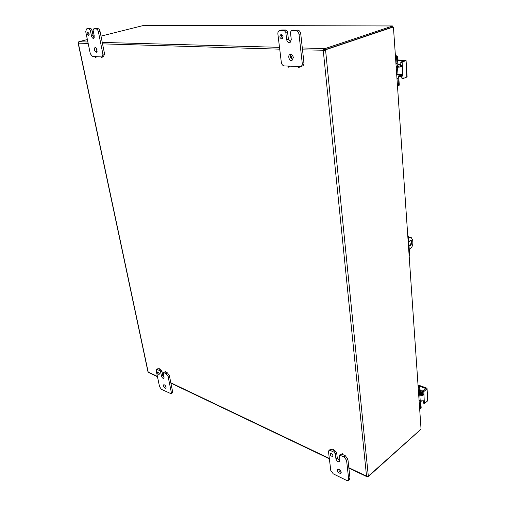 <?xml version="1.0" encoding="UTF-8"?>
<svg xmlns="http://www.w3.org/2000/svg" width="506" height="506" viewBox="0 0 506 506"><rect width="100%" height="100%" fill="white"/><g stroke="black" fill="none" stroke-linecap="round" stroke-linejoin="round"><path stroke-width="0.76" d="M283.082 36.824L282.076 38.994C279.698 38.133 279.287 36.666 280.843 34.604C281.981 34.49 282.727 35.23 283.082 36.824M281.81 34.724C281.273 36.198 281.614 37.406 282.829 38.348M287.534 31.84L288.376 39.038L286.655 39.569C287.149 41.827 288.211 42.865 289.849 42.687L291.273 39.651L290.431 32.403L291.273 30.638L295.902 30.632C297.566 30.866 298.597 32.099 299.014 34.326L302.246 63.263C302.354 64.977 301.842 66.084 300.69 66.596L284.296 65.925C282.715 65.641 281.722 64.439 281.317 62.32L277.889 34.06C277.756 32.239 278.3 31.075 279.514 30.575L284.277 30.537L285.808 32.359L287.534 31.84L286.01 30.018L281.772 29.987L279.514 30.575M300.69 66.596L302.386 66.008C303.53 65.502 304.049 64.388 303.942 62.681L300.741 33.794C300.33 31.574 299.293 30.341 297.636 30.107L292.746 30.24M288.376 39.038L290.634 42.169M291.045 54.42L290.425 56.153M290.665 57.779L292.753 59.961M293.341 57.57L291.987 60.499C289.293 61.561 287.326 55.211 290.109 54.452C291.76 54.256 292.835 55.299 293.341 57.57M286.655 39.569L285.808 32.359M159.308 373.63L159.131 374.465C157.866 374.086 157.372 373.238 157.657 371.923L159.308 373.63M161.92 371.202L162.736 375.205L161.446 375.99C162.034 377.691 162.812 378.488 163.786 378.38L164.033 377.217L163.362 372.524L166.17 373.675L168.081 376.394L171.325 392.416L171.047 393.712L161.401 389.329L159.542 386.654L156.253 370.835L156.537 369.488L157.296 369.519L159.681 370.632L160.623 371.986L161.92 371.202L160.263 369.525M165.215 371.834L163.362 372.524M171.047 393.712L172.325 392.903L172.603 391.612L169.377 375.604L167.473 372.884L166 372.195M159.491 369.165L157.834 368.716L156.537 369.488M162.736 375.205L164.058 377.362M164.754 385.022L166.088 387.28M166.069 387.179L165.829 388.317C164.064 387.805 163.362 386.622 163.729 384.781C164.703 384.674 165.481 385.471 166.069 387.179M161.446 375.99L160.623 371.986M89.094 33.813L88.607 35.521C87.102 34.667 86.773 33.51 87.62 32.068L89.094 33.813M88.702 32.795L89.157 34.389M91.972 29.936L93.117 35.528L91.485 35.932C91.94 37.583 92.636 38.399 93.566 38.386L94.255 35.983L93.11 30.366L93.509 28.975L96.216 28.981C97.228 29.165 97.955 30.113 98.404 31.834L102.939 54.281L102.168 56.944L92.427 56.508L90.308 53.712L85.729 31.676L86.507 28.924L89.252 28.924L90.334 30.335L91.972 29.936L90.897 28.526L87.955 28.602M103.515 56.533L104.559 53.838L100.043 31.429C99.6 29.709 98.872 28.76 97.86 28.583L95.058 28.608M93.117 35.528L94.23 37.64M95.976 47.779L97.082 51.498M97.108 49.911L96.437 52.251C94.306 51.093 93.831 49.493 95.008 47.456C95.944 47.437 96.646 48.253 97.108 49.911M91.485 35.932L90.334 30.335M408.456 237.649L409.797 237.44L408.494 238.25M409.246 249.256L410.543 248.427C412.093 247.181 412.858 245.271 412.852 242.684L412.668 239.945L410.973 237.15L409.797 237.44M408.747 241.944L410.771 240.002C412.358 241.47 412.219 243.361 410.36 245.695L409 245.593M410.391 237.023L409.05 237.282M409.145 245.72L409.613 245.53C411.296 243.658 411.574 241.817 410.436 240.015M332.91 455.577L332.676 456.387C330.88 456.26 330.108 455.28 330.361 453.446C331.487 453.199 332.341 453.907 332.91 455.577M331.525 453.54L332.828 455.204M336.952 457.785L335.908 458.657C336.718 461.017 337.926 462.016 339.526 461.655L339.855 460.53L339.501 455.134L344.01 456.861L346.578 460.327L348.691 479.233L348.337 480.46L346.673 480.447L333.258 473.85L330.779 470.466L328.527 451.839L328.906 450.53L330.462 450.523L334.087 452.219L335.351 453.933L336.673 452.838L335.408 451.131L334.39 450.656M342.075 454.236L340.816 454.034L339.501 455.134M348.337 480.46L349.633 479.321L349.988 478.094L347.894 459.214L345.332 455.754L343.15 454.736M333.334 450.163L331.778 449.442L330.228 449.448L328.906 450.53M336.673 452.838L337.198 457.354M337.553 458.607L339.868 460.707M338.577 469.113C338.875 470.707 339.754 471.801 341.221 472.402M341.208 472.275L340.899 473.363C338.394 473.205 337.293 471.839 337.597 469.271C339.191 468.917 340.393 469.916 341.208 472.275M335.908 458.657L335.351 453.933M299.154 66.653L298.869 67.766L297.977 66.596M299.546 66.672L299.027 67.665M289.015 66.159L288.736 67.254L287.863 66.103M289.407 66.178L288.901 67.159M290.102 56.938L290.476 56.134C291.386 56.438 291.557 56.988 290.982 57.785L290.102 56.938M290.659 56.115L290.823 56.021C291.741 56.324 291.911 56.874 291.336 57.671L291.146 57.69M101.921 56.976L101.82 57.855L101.213 56.938M102.269 56.919L101.959 57.735M95.798 56.672L95.697 57.551L95.103 56.64M96.172 56.691L95.836 57.425M159.434 368.988L160.067 369.639L159.434 368.988M159.687 368.672L160.149 369.475M165.158 371.657L165.804 372.315L165.158 371.657M165.418 371.334L165.892 372.144M333.277 449.948L334.257 450.764L333.277 449.948M333.549 449.581L334.346 450.599M336.952 457.791L337.945 458.607L336.952 457.791M337.224 457.424L338.033 458.436M342.018 454.021L343.024 454.843L342.018 454.021M342.296 453.648L343.112 454.673M421.03 428.81L393.434 27.071L421.036 428.879M392.732 27.071L392.688 26.293M392.428 25.983L144.501 25.319M393.162 27.153L392.536 27.071M144.159 25.319L100.991 36.122M368.096 475.899L368.21 476.652L420.524 429.664M392.669 25.983L325.213 48.538L325.32 49.632L392.738 27.001L392.669 25.983L392.131 25.983M368.21 476.652L366.584 476.551L366.433 476.089L368.507 476.045L420.834 429.322M368.507 476.045L368.159 475.88M324.757 50.328L324.934 49.689L325.775 49.708L325.592 50.353L323.41 50.651L325.592 50.353L368.292 475.842M325.775 49.708L393.156 27.071M78.854 41.922L78.367 43.238M78.19 43.377L147.916 371.543L148.663 372.517L157.48 376.723M366.527 476.038L323.258 50.473L324.099 48.582L324.112 50.417M78.803 41.707L87.367 39.55M302.31 47.981L325.213 48.538M302.518 49.854L323.96 50.239M325.32 49.632L324.207 49.677M367.248 476.051L367.286 476.431M348.836 467.708L366.426 476.095M409.183 256.327L409.626 254.739L408.393 236.776L407.709 234.904M409.626 254.739L409.114 255.347M409.107 255.068L407.874 237.099L408.393 236.776M396.704 74.679L401.979 74.382L402.782 75.426L402.143 62.061L400.992 62.01L400.784 62.497L400.866 66.197L399.974 66.937L401.201 66.994L396.198 67.279M396.173 66.925L399.974 66.937M397.571 59.948L406.065 60.448L406.818 77.051L403.168 78.531L402.782 75.426L401.637 75.369L401.827 78.158L403.105 78.512M405.768 60.657L402.143 62.061M400.992 62.01L404.111 60.809M401.726 76.703L398.943 76.551M397.596 60.284L404.092 60.524M401.637 75.369L401.309 74.496M400.973 65.325L402.125 65.375L401.201 66.994M396.963 55.837L396.147 56.141L396.508 56.558L397.324 56.248L396.963 55.837L395.407 55.786M396.147 56.141L395.433 56.122M397.324 56.248L397.83 63.737L398.69 65.053L400.897 64.237M398.386 85.666L399.278 85.059L397.463 85.71M398.475 85.387L398.001 78.449L399.183 74.743M400.891 66.109L400.853 65.527L398.709 66.273C397.741 66.153 397.172 65.274 396.989 63.636L396.508 56.558M401.555 74.92L399.632 75.691L398.779 77.715L399.278 85.059M419.082 400.417L420.22 400.847L423.939 400.784L424.262 401.328L423.826 391.587L422.826 391.227L422.655 391.669L422.693 394.408L421.941 395.104L423.01 395.502L418.715 395.078M418.658 394.244L421.941 395.104M418.019 384.971L426.413 387.963L427.058 388.627L427.576 400.91L424.483 403.51L424.262 401.328L423.269 400.954L423.402 402.972L424.401 403.39M426.817 389.063L423.826 391.587M418.158 386.28L418.07 385.736M422.826 391.227L425.559 388.924L425.356 388.374L425.401 389.057M418.12 385.755L425.356 388.374M422.788 393.712L423.788 394.079L423.01 395.502M427.576 400.91L427.81 400.398M421.909 390.645L423.003 391.075M419.461 386.755L418.791 387.311L419.094 387.704L419.765 387.147L418.108 386.268M418.791 387.311L418.165 387.084M419.765 387.147L420.511 393.225L422.655 391.676L423.648 392.036M420.96 408.127L420.461 408.665L419.632 408.443M420.511 408.506L420.17 403.497L420.714 400.999M422.719 394.332L422.605 392.662L420.201 394.174L419.442 392.808L419.094 387.704M420.878 394.066L421.568 395.142M421.258 401.087L420.815 402.631L421.175 407.937M291.551 30.594L293.284 30.075M286.01 30.018L284.277 30.537M280.046 30.499L281.772 29.987M297.636 30.107L295.902 30.632M299.014 34.326L300.741 33.794M303.942 62.681L302.246 63.263M163.748 372.542L165.045 371.752M160.978 369.854L159.681 370.632M157.296 369.519L158.593 368.747M167.473 372.884L166.17 373.675M168.081 376.394L169.377 375.604M172.603 391.612L171.325 392.416M93.616 28.962L95.261 28.557M90.897 28.526L89.252 28.924M86.709 28.905L88.348 28.507M97.86 28.583L96.216 28.981M98.404 31.834L100.043 31.429M104.559 53.838L102.939 54.281M340.304 455.128L341.626 454.027M335.408 451.131L334.087 452.219M330.462 450.523L331.778 449.442M345.332 455.754L344.01 456.861M346.578 460.327L347.894 459.214M349.988 478.094L348.691 479.233M78.348 43.276L148.144 371.897M79.088 41.77L87.88 42.017M102.256 42.415L279.502 47.343M279.723 49.171L102.554 43.87M88.177 43.44L78.392 43.149M148.233 372.024L157.41 376.401M170.832 382.802L329.317 458.398M402.966 78.221L401.827 78.158M400.784 62.497L401.935 62.548M397.514 67.336L398.013 74.749M396.957 78.386L398.001 78.449M397.874 64.066L400.897 64.192M398.911 65.008L398.437 64.989M396.989 63.636L395.945 63.592M399.044 67.026L397.349 66.975M424.395 403.345L423.402 402.972M419.853 395.502L420.22 400.847M419.265 403.149L420.17 403.497M419.999 390.594L422.655 391.568M421.011 393.061L420.157 392.745M419.442 392.808L418.532 392.473M421.1 393.927L421.814 395.123M422.295 394.971L421.485 393.605M293.006 30.113L291.273 30.638M95.153 28.57L93.509 28.975M86.507 28.924L88.145 28.532M102.168 56.944L103.781 56.508M410.227 236.991L410.973 237.15M299.21 67.646L298.869 67.766M289.084 67.134L288.736 67.254M290.823 56.021L290.476 56.134M291.336 57.671L290.982 57.785M102.149 57.766L101.82 57.855M96.026 57.456L95.697 57.551M392.276 25.958L144.311 25.3M170.895 383.124L329.368 458.778M348.881 468.094L366.527 476.519M402.023 78.468L403.155 78.531M407.115 76.83L406.065 60.448M399.095 85.406L398.292 85.735M400.897 64.167L397.868 64.041M396.122 66.159L398.633 66.267M423.49 403.137L424.471 403.503M427.81 400.467L427.058 388.627M419.404 393.877L418.873 394.326M422.959 391.113L420.65 390.657M422.782 391.271L420.847 390.727M421.365 390.917L422.308 391.264M421.125 408.095L420.461 408.665M422.7 391.41L419.986 390.417M418.607 393.586L420.088 394.13"/></g></svg>

